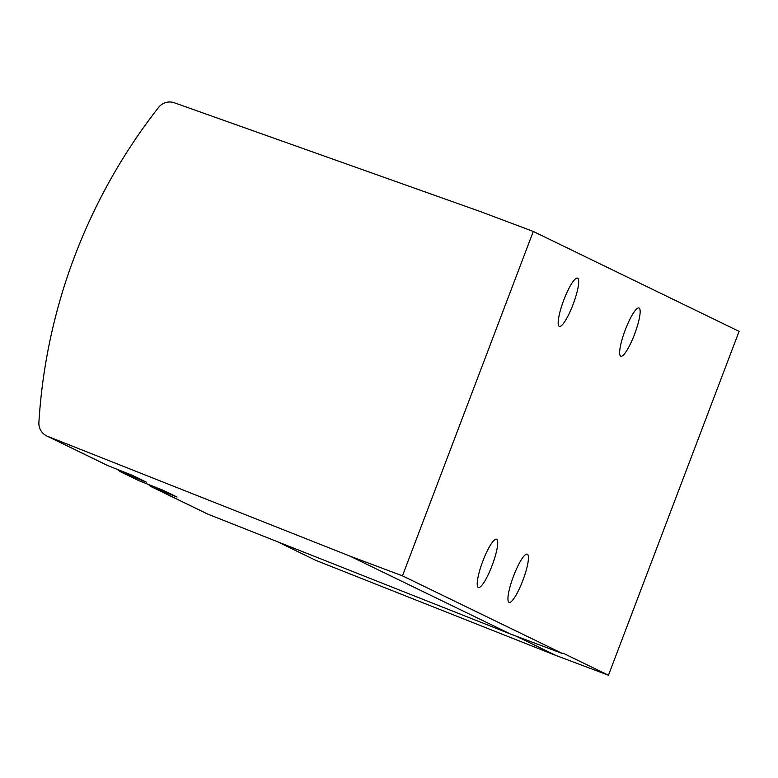 <?xml version="1.0" encoding="UTF-8"?>
<svg xmlns="http://www.w3.org/2000/svg" width="778" height="778" viewBox="0 0 778 778"><rect width="100%" height="100%" fill="white"/><g stroke="black" fill="none" stroke-linecap="round" stroke-linejoin="round"><path stroke-width="1.17" d="M277.24 541.624L315.956 560.423L556.066 655.533L608.474 675.226L739.1 331.36L533.29 231.445L402.469 575.837L562.679 653.627L510.271 633.934L350.051 556.153L402.469 575.837M350.051 556.153L47.623 436.341A14.286 13.994 115.9 0 1 38.9 422.435A556.99 545.806 115.9 0 1 158.537 107.481A14.286 13.994 115.9 0 1 174.34 102.774L480.882 211.752L533.29 231.445M625.279 329.862A25.781 5.115 110.6 0 0 620.834 356.227A25.781 5.115 110.6 0 0 634.692 333.898A25.781 5.115 110.6 0 0 638.962 307.971A25.781 5.115 110.6 0 0 625.279 329.862M563.807 300.016A25.781 5.115 110.6 0 0 559.363 326.39A25.781 5.115 110.6 0 0 573.221 304.062A25.781 5.115 110.6 0 0 577.49 278.125A25.781 5.115 110.6 0 0 563.807 300.016M482.837 561.103A25.781 5.115 110.6 0 0 478.382 587.478A25.781 5.115 110.6 0 0 492.25 565.149A25.781 5.115 110.6 0 0 496.51 539.212A25.781 5.115 110.6 0 0 482.837 561.103M513.568 576.021A25.781 5.115 110.6 0 0 509.123 602.396A25.781 5.115 110.6 0 0 522.981 580.067A25.781 5.115 110.6 0 0 527.251 554.13A25.781 5.115 110.6 0 0 513.568 576.021M608.474 675.226L562.883 653.092L562.679 653.627M510.271 633.934L207.843 514.132A14.286 13.994 115.9 0 1 206.899 513.713L152.216 487.164A14.286 13.994 115.9 0 1 148.433 484.451M207.843 514.132L153.159 487.582A14.286 13.994 115.9 0 1 152.216 487.164M153.159 487.582L177.063 497.054L162.981 490.208L139.067 480.736L122.418 472.654L146.332 482.127L132.241 475.29L108.327 465.818L47.623 436.341M46.69 435.933L107.393 465.4A14.286 13.994 -64.1 0 0 108.327 465.818M122.418 472.654A14.286 13.994 115.9 0 1 117.692 469.523M121.475 472.246L138.124 480.327A14.286 13.994 -64.1 0 0 139.067 480.736M516.028 636.093L556.066 655.533"/></g></svg>
